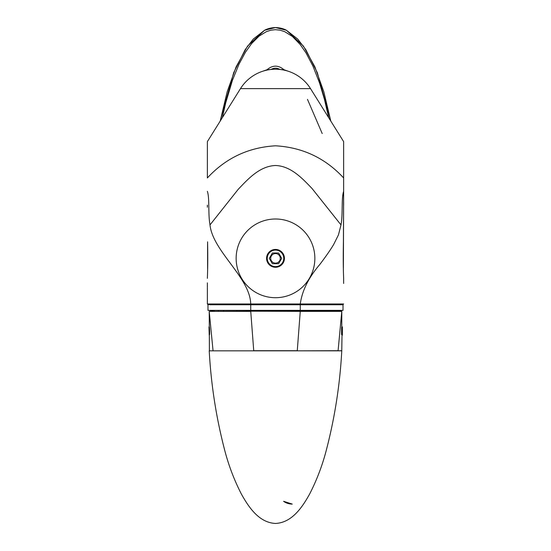 <?xml version="1.0" encoding="UTF-8"?>
<svg xmlns="http://www.w3.org/2000/svg" width="551" height="551" viewBox="0 0 551 551"><rect width="100%" height="100%" fill="white"/><g stroke="black" fill="none" stroke-linecap="round" stroke-linejoin="round"><path stroke-width="0.83" d="M337.935 350.835L341.772 350.67L342.137 326.888L341.634 327.39L342.385 326.888L342.385 335.146L341.565 334.567L341.634 327.39M209.228 326.888L209.442 334.932C209.807 334.898 209.573 326.984 209.366 327.025L208.981 326.888L209.228 335.146M341.772 327.253L341.792 311.377L300.261 311.377L341.758 311.37M341.592 311.191L250.739 311.191L300.261 311.377L297.271 350.698L253.729 350.698L250.739 311.377L209.242 311.37M250.739 311.191L209.208 311.377L250.739 311.191M297.223 350.835L338.087 350.691L341.792 311.329L340.511 311.191L340.539 310.365L336.695 310.365L336.661 311.398M253.777 350.835L209.394 350.835L209.228 311.542M213.065 350.835L209.208 311.377M339.264 311.191L341.606 311.191M213.457 311.191L210.489 311.191L210.461 310.365M303.883 311.191L303.911 310.365M275.5 350.835L209.222 350.835C211.067 384.935 216.329 418.478 225.022 451.469C228.954 466.249 234.402 480.438 241.366 494.027C248.653 507.127 258.956 522.679 275.5 523.45C292.044 522.679 302.347 507.127 309.634 494.027C316.598 480.438 322.046 466.249 325.978 451.469C334.671 418.478 339.933 384.935 341.778 350.835L275.5 350.835M339.395 311.191L340.511 311.191L340.539 310.365M207.982 310.365L207.982 304.758L207.982 310.365L343.018 310.365L343.018 304.758L209.841 304.751M292.25 504.096C288.951 504.02 286.059 503.091 283.586 501.3L292.25 504.096M211.825 304.751L215.248 304.751M220.421 304.751L221.406 304.751M330.283 304.751L335.965 304.751M247.089 310.365L247.117 311.191M275.5 263.137A4.787 4.787 0 0 1 271.354 255.953A4.787 4.787 0 0 1 279.646 255.953A4.787 4.787 0 0 1 275.5 263.137M269.301 258.35L272.401 252.985L278.599 252.985L281.699 258.35L278.599 263.715L272.401 263.715L269.301 258.35M267.242 258.35A8.258 8.258 0 0 1 279.632 251.201A8.258 8.258 0 0 1 279.632 265.499A8.258 8.258 0 0 1 267.242 258.35M284.419 258.35A8.919 8.919 0 0 0 275.5 249.431A8.919 8.919 0 0 0 266.581 258.35A8.919 8.919 0 0 0 275.5 267.269A8.919 8.919 0 0 0 284.419 258.35M314.855 258.35A39.355 39.355 0 0 1 275.5 297.705A39.355 39.355 0 0 1 236.145 258.35A39.355 39.355 0 0 1 275.5 218.995A39.355 39.355 0 0 1 314.855 258.35M207.362 287.767L207.362 301.163M207.362 177.945L207.362 141.628L240.477 88.628L310.523 88.628L343.638 141.628L343.638 149.39M207.362 159.074L207.362 177.959M343.638 153.577L343.638 177.952C325.242 158.068 302.533 147.351 275.5 145.808C248.473 147.358 225.758 158.075 207.369 177.952M343.638 159.074L343.638 194.2M207.362 288.083L207.362 303.973L343.638 303.973L343.011 304.6L207.989 304.6L207.362 303.973L207.362 302.83M207.362 287.229L207.362 282.863M343.638 151.298L343.638 148.86M343.638 153.557L343.638 152.29M343.638 157.455L343.638 156.704M343.638 157.51L343.638 158.502M343.638 161.326L343.638 159.446M343.638 151.814L343.638 150.74M250.719 304.6L250.719 303.973C250.133 277.642 212.734 251.222 210 224.904C207.968 214.036 209.759 198.346 207.362 191.321M343.638 177.945L343.638 191.321C341.248 198.346 343.025 214.008 341 224.904L338.459 234.871L333.617 244.582C330.414 249.927 325.834 256.525 319.883 264.377C308.574 277.628 302.044 290.825 300.281 303.973L300.281 304.6M343.638 205.144L343.638 201.707M343.638 195.178L343.638 192.216M343.638 191.679L343.638 181.479M343.638 151.828L343.638 152.31M207.362 278.351C207.789 268.571 207.865 256.401 207.589 241.834L207.603 268.626M207.362 207.217L207.362 205.117L207.362 207.217M343.638 191.321L343.411 241.827C343.135 256.394 343.211 268.564 343.638 278.345L343.638 282.47M343.638 278.345L343.638 283.448M343.383 268.206L343.638 194.338M343.638 181.72L343.638 179.571M286.424 30.264L303.415 46.077L314.883 66.857L323.809 91.735L330.793 121.075L317.307 72.663L305.833 49.659L297.712 39.045L286.424 30.264L275.5 27.55L264.576 30.264L253.288 39.045L245.167 49.666L233.693 72.67L220.207 121.075L227.191 91.741L236.11 66.871L247.585 46.077L264.576 30.264C267.579 28.618 271.223 27.715 275.5 27.55C279.777 27.715 283.421 28.618 286.424 30.264M222.384 117.59L225.641 103.113L232.426 80.329L239.072 64.047L245.477 52.18L251.649 43.529L259.149 36.056L266.436 31.621L270.989 30.167L275.355 29.685L280.004 30.153L284.764 31.696L292.374 36.442L300.123 44.411L306.08 53.006L312.94 66.106L319.49 82.822L324.401 99.166L328.699 117.721M307.465 99.338L322.218 133.569M262.662 71.265L266.994 69.757L271.058 69.46C274.012 67.773 276.974 67.773 279.936 69.46L284.006 69.757L288.345 71.265M266.994 69.757C272.676 64.97 278.345 64.97 284.006 69.757M332.659 310.365L332.68 311.191M280.555 311.191L280.555 310.365M301.638 310.365L301.631 311.191M270.445 311.191L270.445 310.365M249.369 311.191L249.362 310.365M218.32 311.191L218.341 310.365M214.305 310.365L214.339 311.398M250.726 310.365L250.726 304.6M300.274 310.365L300.274 304.6M246.366 310.365L246.387 311.191M304.613 311.191L304.634 310.365M210 224.904L238.19 189.351C248.301 178.717 259.79 166.106 275.5 165.5C290.832 166.051 302.162 178.193 312.073 188.545L341 224.904M327.37 311.191L327.37 310.365M314.153 311.191L314.153 310.365M236.847 311.191L236.847 310.365M223.63 311.191L223.63 310.365M310.509 88.615A41.297 41.297 0 0 0 240.491 88.615M343.011 304.6L343.638 303.973"/></g></svg>
